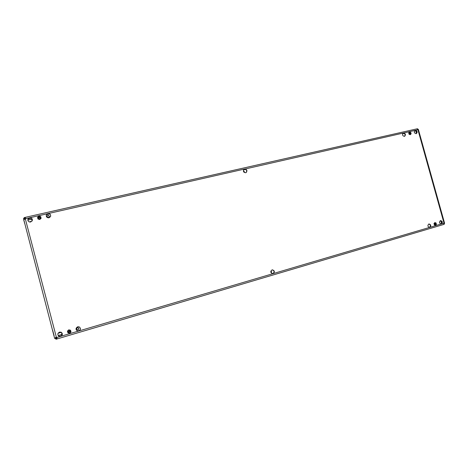 <?xml version="1.0" encoding="UTF-8"?>
<svg xmlns="http://www.w3.org/2000/svg" width="468" height="468" viewBox="0 0 468 468"><rect width="100%" height="100%" fill="white"/><g stroke="black" fill="none" stroke-linecap="round" stroke-linejoin="round"><path stroke-width="0.7" d="M76.547 329.033L77.401 327.606L78.092 327.612L78.829 328.36L77.986 329.817L77.261 329.805L76.547 329.033M78.057 327.6C79.063 328.349 79.016 329.08 77.916 329.794L77.226 329.794M47.005 216.737L47.04 216.052L47.865 215.362L49.31 216.21L49.257 216.889L48.444 217.556L47.005 216.737M47.022 216.099L47.824 215.461C48.9 215.438 49.368 215.929 49.234 216.936M24.237 217.602L417.433 128.747L417.672 129.8L415.052 130.414C413.806 132.04 414.186 133.128 416.192 133.678L416.397 133.608C417.655 131.994 417.28 130.905 415.262 130.344L403.287 133.088C402.024 134.726 402.41 135.819 404.446 136.369L404.656 136.299C405.931 134.661 405.545 133.567 403.51 133.011L244.197 169.211C242.845 171.124 243.337 172.3 245.682 172.745L246.133 172.569C247.508 170.662 247.022 169.48 244.67 169.024L47.912 213.63L46.332 214.958C46.051 216.9 46.946 217.848 49.011 217.801L50.55 216.561C50.907 214.59 50.029 213.613 47.912 213.63L29.548 217.796L27.828 219.498C27.823 221.282 28.764 222.119 30.654 222.007L32.35 220.41C32.432 218.574 31.502 217.708 29.548 217.796L25.711 218.667C25.5 217.661 25.079 217.333 24.441 217.684L24.295 218.421M27.823 219.545L29.531 217.889C31.45 217.796 32.386 218.65 32.333 220.451M46.314 215.011L47.871 213.73C49.959 213.701 50.842 214.66 50.526 216.608M77.694 326.787C75.6 328.126 75.494 329.519 77.384 330.964L78.799 330.999C80.935 329.583 80.993 328.179 78.975 326.787L77.694 326.787M78.94 326.775C80.917 328.179 80.847 329.583 78.729 330.975L77.349 330.952M414.882 130.508L414.917 130.496C416.83 130.946 417.263 131.999 416.216 133.672M403.118 133.175L403.17 133.164C405.112 133.608 405.545 134.673 404.481 136.358M428.858 223.979C427.366 225.541 427.641 226.682 429.682 227.389L429.8 227.36C431.291 225.792 431.016 224.658 428.969 223.956L428.858 223.979M244.085 169.281L244.448 169.153C246.73 169.551 247.25 170.709 246.016 172.628M59.541 332.105C57.564 333.234 57.324 334.573 58.816 336.129L60.659 336.357C62.7 335.135 62.887 333.766 61.232 332.245L59.541 332.105M61.203 332.227C62.829 333.76 62.636 335.123 60.606 336.322L58.792 336.118M272.078 269.878C270.223 271.586 270.475 272.856 272.832 273.686L273.096 273.634C274.95 271.908 274.687 270.639 272.312 269.831L272.078 269.878M272.189 269.855C274.459 270.756 274.675 272.031 272.844 273.663L272.704 273.698M440.458 220.586C438.99 222.136 439.265 223.259 441.283 223.967L441.394 223.938C442.857 222.382 442.582 221.253 440.558 220.563L440.458 220.586M58.085 333.28L60.565 332.543L61.454 332.619L62.016 333.304L61.15 334.778L58.137 335.468M270.896 271.025L271.58 271.727L271.147 272.902M439.458 222.119L439.598 222.856M440.599 220.621L441.657 223.569L440.563 223.897M27.811 220.176L30.829 219.24L32.298 220.095L32.315 220.516M243.348 170.873L244.395 171.674L244.273 172.47M414.332 132.38L414.595 132.935M414.385 131.099L415.754 130.788L416.222 132.45L416.38 131.063M428.787 224.002C430.665 224.821 430.899 225.956 429.495 227.413M440.376 220.609C442.219 221.422 442.459 222.546 441.09 223.991M55.856 338.487L55.99 339.259L56.248 339.007C56.973 339.002 57.178 338.493 56.862 337.475L56.675 337.317M23.786 218.679L24.283 218.404L23.494 218.579L24.547 219.387L25.711 218.667M443.951 223.733L444.6 223.371L444.243 222.715L443.769 223.236L60.659 336.357L56.862 337.475L55.628 337.364L55.183 338.452L55.827 338.499L56.815 337.446M417.672 129.8L418.468 129.782L418.328 129.32L417.585 129.373M444.6 223.371L443.992 223.529L443.839 222.984M417.871 129.987L417.725 129.496M418.328 129.32L417.591 129.355M441.967 222.944L440.868 220.685M416.502 133.427L416.227 132.45L416.45 133.485M442.02 222.429L441.517 221.136M416.83 132.725L416.66 131.502M56.248 339.007L56.055 338.341M443.804 223.727L444.109 224.342L56.061 339.236M443.769 223.236L443.898 224.184L444.255 224.16M55.99 339.259L55.563 338.557M24.465 218.574L24.862 219.334M55.873 337.276L55.838 338.235M55.183 338.452L55.768 338.493M54.668 338.499L23.494 218.579L54.668 338.499M53.966 335.667L52.592 330.121L54.118 335.62M24.792 223.733L23.774 220.135L24.792 223.733M25.705 218.562L24.599 218.375M24.441 217.684L24.108 217.638L24.424 218.351M417.62 128.811L417.474 129.414M24.108 217.638L24.09 218.445M61.425 332.608C62.262 333.415 62.15 334.129 61.097 334.749L58.126 335.445M270.855 271.147L271.077 272.797M32.029 221.101L29.303 221.931M243.366 171.019L244.156 172.388M27.823 220.235L30.806 219.334C31.754 219.27 32.251 219.679 32.298 220.574M409.202 133.281L409.453 133.883M410.676 133.591L409.605 132.514L409.213 133.041L410.284 134.117L410.676 133.591M409.646 134.047L409.213 133.029M409.131 134.228L408.751 132.865L409.564 131.953L410.758 132.409L411.138 133.766L410.325 134.679L409.061 134.257L408.751 132.865M408.681 132.894L409.564 131.953M409.061 134.257L410.325 134.679M38.329 217.965C39.201 217.222 39.774 217.392 40.055 218.468M38.376 218.369L38.358 217.836C39.271 216.941 39.856 217.105 40.113 218.328L39.78 218.778M40.429 218.082C40.108 216.555 39.376 216.351 38.236 217.474L38.236 217.474C38.546 218.995 39.277 219.205 40.423 218.111L40.429 218.082M40.365 218.252C40.02 216.883 39.294 216.672 38.2 217.62M37.99 218.995L37.539 217.281L38.885 216.07L40.675 216.567L41.125 218.275L39.786 219.492L37.984 219.012L37.539 217.281M39.786 219.492L41.125 218.275M39.774 219.51L37.984 219.012M69.328 330.624L69.732 331.596L68.55 332.239M68.164 331.268L69.41 330.654L69.902 331.666L68.632 332.274L68.164 331.268M70.323 331.806L69.703 330.525L68.141 331.303L68.726 332.567L70.323 331.806M68.632 332.52L70.13 331.724L69.609 330.496M67.907 332.871L67.456 331.145L68.778 329.829L70.551 330.238L71.007 331.958L69.685 333.28L67.895 332.865L67.445 331.139L68.767 329.823L70.539 330.232M434.491 223.739L434.632 224.412M435.948 224.19L435.041 223.09L434.497 223.704L435.404 224.804L435.948 224.19M434.79 224.605L434.561 223.505M434.427 224.927L434.041 223.552L434.842 222.575L436.024 222.967L436.404 224.342L435.609 225.319L434.351 224.938L434.041 223.552M433.971 223.564L434.842 222.575M434.351 224.938L435.609 225.319M28.144 218.808L31.21 218.111M46.519 214.636L49.52 213.952M243.553 169.89L245.782 169.387M402.615 133.772L404.276 133.392M25.401 219.141L56.359 337.206M443.933 222.862L418.012 130.046M417.573 129.396L417.696 129.835M443.775 223.195L443.91 223.692M55.815 338.27L56.856 337.966M25.687 218.492L24.506 218.761M430.092 226.986L428.963 227.319M273.651 273.142L272.072 273.61M79.753 330.355L77.548 331.005M61.653 335.696L59.401 336.363M56.47 337.229L55.768 337.434M416.227 132.45L416.725 132.339M441.201 221.891L441.687 221.75M418.468 129.794L444.477 222.891M444.109 224.342L56.025 339.253M24.166 217.608L417.433 128.747"/></g></svg>
